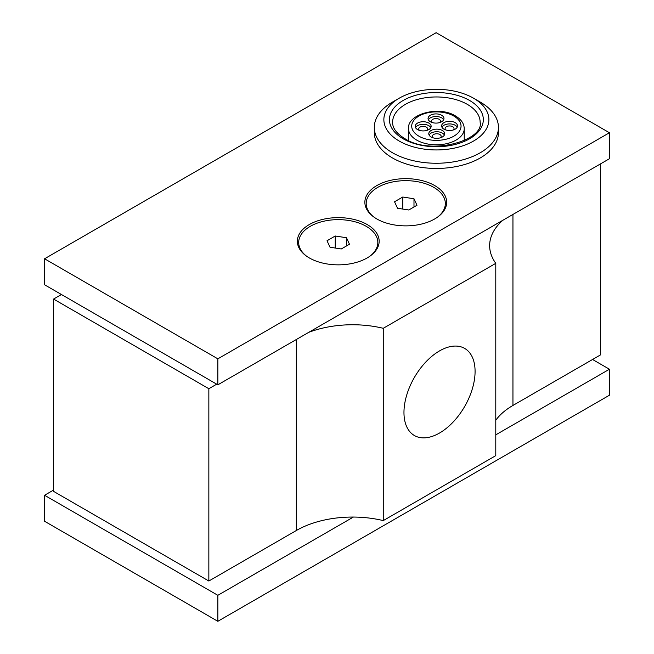 <?xml version="1.0" encoding="UTF-8"?>
<svg xmlns="http://www.w3.org/2000/svg" width="654" height="654" viewBox="0 0 654 654"><rect width="100%" height="100%" fill="white"/><g stroke="black" fill="none" stroke-linecap="round" stroke-linejoin="round"><path stroke-width="0.98" d="M374.039 217.161A39.575 22.849 180 0 1 379.884 186.227A39.575 22.849 180 0 1 433.749 187.355A39.575 22.849 180 0 1 437.493 217.161M434.689 185.564A40.9 23.609 180 0 1 438.025 216.776A40.9 23.609 180 0 1 376.851 218.959A40.9 23.609 180 0 1 373.508 216.776A40.9 23.609 180 0 1 378.691 184.567A40.9 23.609 180 0 1 434.689 185.564M306.53 256.147A39.575 22.849 180 0 1 312.367 225.205A39.575 22.849 180 0 1 366.232 226.333A39.575 22.849 180 0 1 369.976 256.147M367.172 224.543A40.9 23.609 180 0 1 370.516 255.755A40.9 23.609 180 0 1 309.334 257.938A40.9 23.609 180 0 1 305.99 255.755A40.9 23.609 180 0 1 311.173 223.545A40.9 23.609 180 0 1 367.172 224.543M439.529 433.03A50.284 29.029 -60 0 1 414.383 435.515A50.284 29.029 -60 0 1 406.674 395.22A50.284 29.029 -60 0 1 439.529 350.904A50.284 29.029 -60 0 1 464.667 348.418A50.284 29.029 -60 0 1 472.376 388.713A50.284 29.029 -60 0 1 439.529 433.03M399.242 98.19L392.49 102.081A62.065 35.831 0 0 0 374.309 127.424A62.065 35.831 0 0 0 437.559 163.247A62.065 35.831 0 0 0 498.438 127.424A62.065 35.831 0 0 0 480.265 102.081L473.512 98.19A52.516 30.321 180 0 1 485.08 130.963A52.516 30.321 180 0 1 437.379 149.938A52.516 30.321 180 0 1 388.051 131.495A52.516 30.321 180 0 1 399.242 98.19A52.516 30.321 180 0 1 435.376 89.312A52.516 30.321 180 0 1 473.512 98.19M498.438 127.424L498.438 132.615A62.065 35.831 180 0 1 437.559 168.446A62.065 35.831 180 0 1 374.309 132.615L374.309 127.424M457.203 127.211A7.954 4.594 0 0 0 449.412 123.917A7.954 4.594 0 0 0 441.932 127.211M449.412 121.317A7.954 4.594 180 0 1 457.522 125.911A7.954 4.594 180 0 1 449.715 130.506A7.954 4.594 180 0 1 441.614 125.911A7.954 4.594 180 0 1 449.412 121.317M443.641 119.805A7.954 4.594 0 0 0 436.014 116.51A7.954 4.594 0 0 0 428.378 119.805M428.059 118.595A7.954 4.594 180 0 1 428.059 118.505A7.954 4.594 180 0 1 435.94 113.91A7.954 4.594 180 0 1 443.968 118.415A7.954 4.594 180 0 1 443.968 118.505A7.954 4.594 180 0 1 436.161 123.099A7.954 4.594 180 0 1 428.059 118.595M430.814 127.628A7.954 4.594 0 0 0 423.187 124.334A7.954 4.594 0 0 0 415.552 127.628M415.225 126.418A7.954 4.594 180 0 1 415.225 126.328A7.954 4.594 180 0 1 423.105 121.734A7.954 4.594 180 0 1 431.141 126.247A7.954 4.594 180 0 1 431.141 126.328A7.954 4.594 180 0 1 423.334 130.923A7.954 4.594 180 0 1 415.225 126.418M444.368 135.035A7.954 4.594 0 0 0 436.586 131.74A7.954 4.594 0 0 0 429.106 135.035M436.586 129.149A7.954 4.594 180 0 1 444.695 133.735A7.954 4.594 180 0 1 436.888 138.329A7.954 4.594 180 0 1 428.779 133.735A7.954 4.594 180 0 1 436.586 129.149M419.557 130.416A4.455 2.567 180 0 1 418.732 128.928A4.455 2.567 180 0 1 423.097 126.361A4.455 2.567 180 0 1 427.634 128.928A4.455 2.567 180 0 1 426.809 130.416M432.384 122.592A4.455 2.567 180 0 1 431.558 121.104A4.455 2.567 180 0 1 435.932 118.537A4.455 2.567 180 0 1 440.461 121.104A4.455 2.567 180 0 1 439.643 122.592M445.938 129.999A4.455 2.567 180 0 1 445.112 128.511A4.455 2.567 180 0 1 449.486 125.944A4.455 2.567 180 0 1 454.023 128.511A4.455 2.567 180 0 1 453.197 129.999M433.111 137.831A4.455 2.567 180 0 1 432.286 136.334A4.455 2.567 180 0 1 436.651 133.768A4.455 2.567 180 0 1 441.188 136.334A4.455 2.567 180 0 1 440.363 137.831M353.397 517.052L217.847 595.312L217.847 621.3L609.438 395.22L609.438 369.232L495.789 434.845M592.565 359.487L609.438 369.232M217.847 595.312L44.562 495.266L44.562 521.254L217.847 621.3M44.562 495.266L53.563 490.067M408.775 209.991L397.542 208.258L394.534 201.767L402.758 197.026L413.99 198.759L416.999 205.242L408.775 209.991M413.99 198.759L413.99 206.983M402.758 197.026L402.758 209.059M341.265 248.97L330.033 247.237L327.025 240.754L335.24 236.004L346.473 237.737L349.481 244.228L341.265 248.97M346.473 237.737L346.473 245.961M335.24 236.004L335.24 248.038M308.655 332.387A79.567 45.935 180 0 1 383.26 328.3L495.789 263.333A79.567 45.935 180 0 1 489.642 245.626A79.567 45.935 180 0 1 502.877 220.259M61.435 294.513L53.563 299.066L208.847 388.713L216.727 384.168M495.789 263.333L495.789 455.634L383.26 520.6L383.26 328.3M495.789 420.228A79.567 45.935 180 0 1 512.949 405.447L600.437 354.934L600.437 163.933M53.563 299.066L53.563 491.367L208.847 581.022L296.336 530.508A79.567 45.935 180 0 1 383.26 520.6M208.847 388.713L208.847 581.022M609.438 132.746L217.847 358.833L44.562 258.78L436.153 32.7L609.438 132.746L609.438 158.734L217.847 384.822L217.847 358.833M217.847 384.822L44.562 284.768L44.562 258.78M464.226 128.724C464.127 123.492 461.013 119.11 454.865 115.586C438.172 105.564 406.919 114.376 408.529 128.724A27.852 16.08 0 0 0 417.227 140.397A27.852 16.08 0 0 0 436.905 144.796A27.852 16.08 0 0 0 464.226 128.724L464.226 140.561M419.41 136.457A24.664 14.241 180 0 1 418.47 116.33A24.664 14.241 180 0 1 453.336 115.783A24.664 14.241 180 0 1 459.378 131.266A24.664 14.241 180 0 1 436.847 140.357A24.664 14.241 180 0 1 419.41 136.457M468.656 99.948A46.949 27.1 0 0 0 402.292 100.986A46.949 27.1 0 0 0 404.09 139.302A46.949 27.1 0 0 0 437.273 146.725A46.949 27.1 0 0 0 480.15 129.418A46.949 27.1 0 0 0 468.656 99.948M392.613 122.224A43.761 25.269 180 0 1 435.539 96.964A43.761 25.269 180 0 1 466.466 103.88A43.761 25.269 180 0 1 480.134 122.224C484.164 140.079 431.836 155.66 405.619 139.106C396.765 133.825 392.433 128.192 392.613 122.224M512.949 214.447L512.949 405.447M296.336 339.508L296.336 530.508M408.529 140.561L408.529 128.724"/></g></svg>

